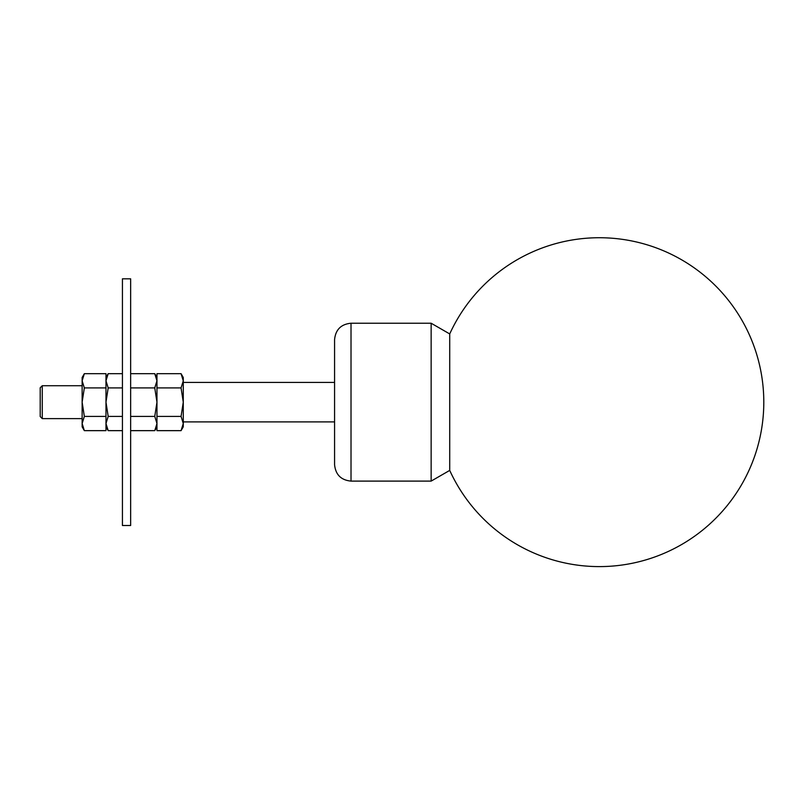 <?xml version="1.0" encoding="UTF-8"?>
<svg xmlns="http://www.w3.org/2000/svg" width="804" height="804" viewBox="0 0 804 804"><rect width="100%" height="100%" fill="white"/><g stroke="black" fill="none" stroke-linecap="round" stroke-linejoin="round"><path stroke-width="1.21" d="M42.26 418.613L40.2 416.552L40.2 387.769L42.26 385.719L42.26 418.613L82.139 418.613M183.272 382.433L334.575 382.433L334.575 464.652L334.575 339.67C335.549 329.68 341.027 324.203 351.016 323.228L351.016 481.104C341.027 480.129 335.549 474.641 334.575 464.652M449.717 333.931A164.458 164.458 0 0 1 763.8 402.161A164.458 164.458 0 0 1 449.717 470.4L449.717 333.931L431.145 323.228L431.145 481.104L351.016 481.104M122.429 402.161L122.429 525.504L130.65 525.504L130.65 278.827L122.429 278.827L122.429 402.161M130.65 430.653L154.76 430.653L156.961 423.527L156.961 430.653L181.071 430.653L183.272 423.527L183.272 426.834L181.071 430.653M130.65 373.679L154.76 373.679L156.961 380.805L154.76 387.92L156.961 402.161L154.76 416.402L156.961 423.527L156.961 416.402L181.071 416.402L183.272 423.527L183.272 402.161L181.071 416.402M130.65 387.92L154.76 387.92M130.65 416.402L154.76 416.402M181.071 373.679L183.272 380.805L183.272 377.498L181.071 373.679L156.961 373.679L156.961 416.402M156.961 387.92L181.071 387.92L183.272 402.161L183.272 380.805L181.071 387.92M122.429 416.402L108.188 416.402L105.977 423.527L108.188 430.653L122.429 430.653M122.429 387.92L108.188 387.92L105.977 402.161L108.188 416.402M122.429 373.679L108.188 373.679L105.977 380.805L108.188 387.92M105.977 430.653L105.977 373.679L84.34 373.679L82.139 380.805L84.34 387.92L82.139 402.161L84.34 416.402L82.139 423.527L84.34 430.653L105.977 430.653M105.977 387.92L84.34 387.92M105.977 416.402L84.34 416.402M84.34 373.679L82.139 377.498L82.139 426.834L84.34 430.653M183.272 421.899L334.575 421.899M449.717 470.4L431.145 481.104M156.961 426.834L154.76 430.653M156.961 377.498L154.76 373.679M351.016 323.228L431.145 323.228M105.977 426.834L108.188 430.653M105.977 377.498L108.188 373.679M42.26 385.719L82.139 385.719"/></g></svg>
